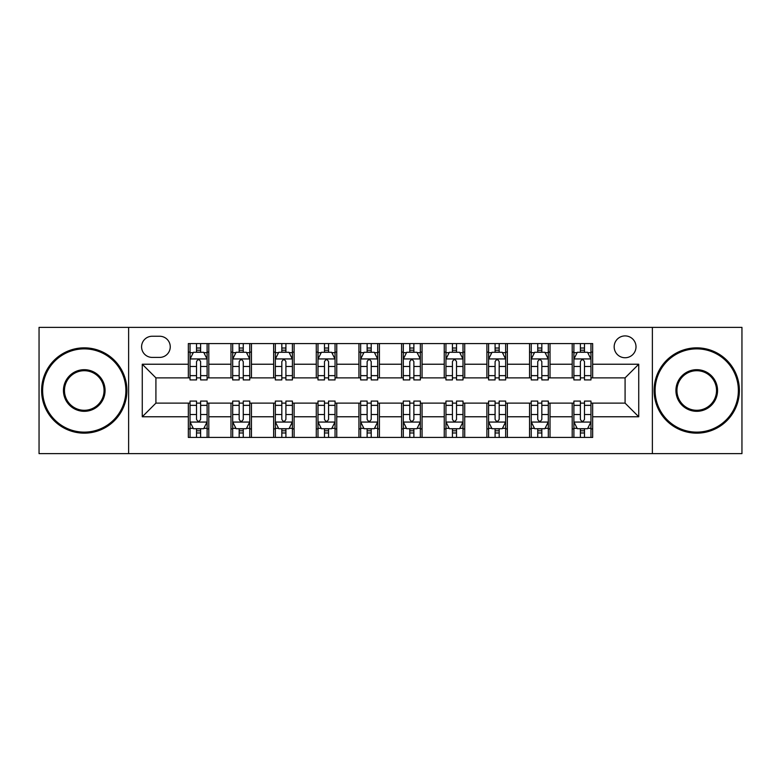<?xml version="1.0" encoding="UTF-8"?>
<svg xmlns="http://www.w3.org/2000/svg" width="781" height="781" viewBox="0 0 781 781"><rect width="100%" height="100%" fill="white"/><g stroke="black" fill="none" stroke-linecap="round" stroke-linejoin="round"><path stroke-width="1.17" d="M625.083 335.908A10.914 10.914 0 0 0 614.169 346.823A10.914 10.914 0 0 0 625.083 357.747A10.914 10.914 0 0 0 636.007 346.823A10.914 10.914 0 0 0 625.083 335.908M652.379 453.624L741.95 453.624L741.95 327.376L652.379 327.376L652.379 453.624L128.621 453.624L128.621 327.376L39.05 327.376L39.05 453.624L128.621 453.624M152.158 357.405L159.666 357.405A10.573 10.573 0 0 0 170.248 346.823A10.573 10.573 0 0 0 159.666 336.25L152.158 336.25A10.573 10.573 0 0 0 141.586 346.823A10.573 10.573 0 0 0 152.158 357.405M652.379 327.376L128.621 327.376M188.328 416.771L142.269 416.771L142.269 364.229L188.328 364.229L188.328 377.877L155.917 377.877L155.917 403.123L188.328 403.123L188.328 437.419L592.672 437.419L592.672 403.123L625.083 403.123L625.083 377.877L592.672 377.877L592.672 364.229L638.731 364.229L638.731 416.771L592.672 416.771M592.672 364.229L592.672 343.581L188.328 343.581L188.328 364.229M572.2 343.581L572.2 377.877L573.898 377.877M580.381 377.877L584.481 377.877M590.963 377.877L592.672 377.877M572.2 377.877L548.311 377.877M529.547 343.581L529.547 377.877L531.246 377.877M537.738 377.877L541.829 377.877M529.547 377.877L505.658 377.877M486.895 343.581L486.895 377.877L488.603 377.877M495.086 377.877L499.176 377.877M486.895 377.877L463.006 377.877M444.243 343.581L444.243 377.877L445.951 377.877M452.433 377.877L456.524 377.877M444.243 377.877L420.354 377.877M401.59 343.581L401.59 377.877L403.299 377.877M409.781 377.877L413.871 377.877M401.59 377.877L377.701 377.877M358.938 343.581L358.938 377.877L360.646 377.877M367.129 377.877L371.219 377.877M358.938 377.877L335.049 377.877M316.285 343.581L316.285 377.877L317.994 377.877M324.476 377.877L328.567 377.877M316.285 377.877L292.397 377.877M273.633 343.581L273.633 377.877L275.342 377.877M281.824 377.877L285.914 377.877M273.633 377.877L249.754 377.877M230.981 343.581L230.981 377.877L232.689 377.877M239.171 377.877L243.262 377.877M230.981 377.877L207.102 377.877M188.328 377.877L190.037 377.877M196.519 377.877L200.619 377.877M188.328 403.123L190.037 403.123M196.519 403.123L200.619 403.123M207.102 403.123L208.8 403.123L208.8 437.419M232.689 403.123L208.8 403.123M239.171 403.123L243.262 403.123M249.754 403.123L251.453 403.123L251.453 437.419M275.342 403.123L251.453 403.123M281.824 403.123L285.914 403.123M292.397 403.123L294.105 403.123L294.105 437.419M317.994 403.123L294.105 403.123M324.476 403.123L328.567 403.123M335.049 403.123L336.757 403.123L336.757 437.419M360.646 403.123L336.757 403.123M367.129 403.123L371.219 403.123M377.701 403.123L379.41 403.123L379.41 437.419M403.299 403.123L379.41 403.123M409.781 403.123L413.871 403.123M420.354 403.123L422.062 403.123L422.062 437.419M445.951 403.123L422.062 403.123M452.433 403.123L456.524 403.123M463.006 403.123L464.715 403.123L464.715 437.419M488.603 403.123L464.715 403.123M495.086 403.123L499.176 403.123M505.658 403.123L507.367 403.123L507.367 437.419M531.246 403.123L507.367 403.123M537.738 403.123L541.829 403.123M548.311 403.123L550.019 403.123L550.019 437.419M573.898 403.123L550.019 403.123M580.381 403.123L584.481 403.123M590.963 403.123L592.672 403.123M208.8 343.581L208.8 377.877M188.328 352.114L190.037 352.114M196.519 352.114L200.619 352.114M207.102 352.114L208.8 352.114M188.328 428.886L190.037 428.886M196.519 428.886L200.619 428.886M207.102 428.886L208.8 428.886M230.981 403.123L230.981 437.419M251.453 343.581L251.453 377.877M230.981 352.114L232.689 352.114M239.171 352.114L243.262 352.114M249.754 352.114L251.453 352.114M230.981 428.886L232.689 428.886M239.171 428.886L243.262 428.886M249.754 428.886L251.453 428.886M273.633 403.123L273.633 437.419M273.633 428.886L275.342 428.886M281.824 428.886L285.914 428.886M292.397 428.886L294.105 428.886M294.105 343.581L294.105 377.877M273.633 352.114L275.342 352.114M281.824 352.114L285.914 352.114M292.397 352.114L294.105 352.114M316.285 403.123L316.285 437.419M316.285 428.886L317.994 428.886M324.476 428.886L328.567 428.886M335.049 428.886L336.757 428.886M336.757 343.581L336.757 377.877M316.285 352.114L317.994 352.114M324.476 352.114L328.567 352.114M335.049 352.114L336.757 352.114M358.938 403.123L358.938 437.419M358.938 428.886L360.646 428.886M367.129 428.886L371.219 428.886M377.701 428.886L379.41 428.886M379.41 343.581L379.41 377.877M358.938 352.114L360.646 352.114M367.129 352.114L371.219 352.114M377.701 352.114L379.41 352.114M401.59 403.123L401.59 437.419M401.59 428.886L403.299 428.886M409.781 428.886L413.871 428.886M420.354 428.886L422.062 428.886M422.062 343.581L422.062 377.877M401.59 352.114L403.299 352.114M409.781 352.114L413.871 352.114M420.354 352.114L422.062 352.114M444.243 403.123L444.243 437.419M444.243 428.886L445.951 428.886M452.433 428.886L456.524 428.886M463.006 428.886L464.715 428.886M464.715 343.581L464.715 377.877M444.243 352.114L445.951 352.114M452.433 352.114L456.524 352.114M463.006 352.114L464.715 352.114M486.895 403.123L486.895 437.419M486.895 428.886L488.603 428.886M495.086 428.886L499.176 428.886M505.658 428.886L507.367 428.886M507.367 343.581L507.367 377.877M486.895 352.114L488.603 352.114M495.086 352.114L499.176 352.114M505.658 352.114L507.367 352.114M529.547 403.123L529.547 437.419M529.547 428.886L531.246 428.886M537.738 428.886L541.829 428.886M548.311 428.886L550.019 428.886M550.019 343.581L550.019 377.877M529.547 352.114L531.246 352.114M537.738 352.114L541.829 352.114M548.311 352.114L550.019 352.114M572.2 403.123L572.2 437.419M572.2 428.886L573.898 428.886M580.381 428.886L584.481 428.886M590.963 428.886L592.672 428.886M572.2 352.114L573.898 352.114M580.381 352.114L584.481 352.114M590.963 352.114L592.672 352.114M155.917 377.877L142.269 364.229M155.917 403.123L142.269 416.771M638.731 364.229L625.083 377.877M638.731 416.771L625.083 403.123M200.619 348.023L196.519 348.023M207.102 375.641L200.619 375.641L200.619 379.927L207.102 379.927L207.102 359.104L203.685 352.28L193.454 352.28L190.037 359.104L190.037 379.927L196.519 379.927L196.519 375.641L190.037 375.641M190.037 359.104L190.037 343.581M207.102 359.104L207.102 343.581M196.519 352.28L196.519 343.581M200.619 343.581L200.619 352.28M200.619 375.641L200.619 361.671C199.253 359.035 197.886 359.035 196.519 361.671L196.519 375.641M196.519 432.977L200.619 432.977M190.037 405.359L196.519 405.359L196.519 401.073L190.037 401.073L190.037 421.896L193.454 428.72L203.685 428.72L207.102 421.896L207.102 401.073L200.619 401.073L200.619 405.359L207.102 405.359M207.102 421.896L207.102 437.419M190.037 421.896L190.037 437.419M200.619 428.72L200.619 437.419M196.519 437.419L196.519 428.72M196.519 405.359L196.519 419.329C197.886 421.965 199.253 421.965 200.619 419.329L200.619 405.359M243.262 348.023L239.171 348.023M249.754 375.641L243.262 375.641L243.262 379.927L249.754 379.927L249.754 359.104L246.337 352.28L236.096 352.28L232.689 359.104L232.689 379.927L239.171 379.927L239.171 375.641L232.689 375.641M232.689 359.104L232.689 343.581M249.754 359.104L249.754 343.581M239.171 352.28L239.171 343.581M243.262 343.581L243.262 352.28M243.262 375.641L243.262 361.671C241.905 359.035 240.538 359.035 239.171 361.671L239.171 375.641M285.914 348.023L281.824 348.023M292.397 375.641L285.914 375.641L285.914 379.927L292.397 379.927L292.397 359.104L288.99 352.28L278.749 352.28L275.342 359.104L275.342 379.927L281.824 379.927L281.824 375.641L275.342 375.641M275.342 359.104L275.342 343.581M292.397 359.104L292.397 343.581M281.824 352.28L281.824 343.581M285.914 343.581L285.914 352.28M285.914 375.641L285.914 361.671C284.557 359.035 283.191 359.035 281.824 361.671L281.824 375.641M328.567 348.023L324.476 348.023M335.049 375.641L328.567 375.641L328.567 379.927L335.049 379.927L335.049 359.104L331.642 352.28L321.401 352.28L317.994 359.104L317.994 379.927L324.476 379.927L324.476 375.641L317.994 375.641M317.994 359.104L317.994 343.581M335.049 359.104L335.049 343.581M324.476 352.28L324.476 343.581M328.567 343.581L328.567 352.28M328.567 375.641L328.567 361.671C327.21 359.035 325.843 359.035 324.476 361.671L324.476 375.641M239.171 432.977L243.262 432.977M232.689 405.359L239.171 405.359L239.171 401.073L232.689 401.073L232.689 421.896L236.096 428.72L246.337 428.72L249.754 421.896L249.754 401.073L243.262 401.073L243.262 405.359L249.754 405.359M249.754 421.896L249.754 437.419M232.689 421.896L232.689 437.419M243.262 428.72L243.262 437.419M239.171 437.419L239.171 428.72M239.171 405.359L239.171 419.329C240.538 421.965 241.895 421.965 243.262 419.329L243.262 405.359M281.824 432.977L285.914 432.977M275.342 405.359L281.824 405.359L281.824 401.073L275.342 401.073L275.342 421.896L278.749 428.72L288.99 428.72L292.397 421.896L292.397 401.073L285.914 401.073L285.914 405.359L292.397 405.359M292.397 421.896L292.397 437.419M275.342 421.896L275.342 437.419M285.914 428.72L285.914 437.419M281.824 437.419L281.824 428.72M281.824 405.359L281.824 419.329C283.191 421.965 284.548 421.965 285.914 419.329L285.914 405.359M324.476 432.977L328.567 432.977M317.994 405.359L324.476 405.359L324.476 401.073L317.994 401.073L317.994 421.896L321.401 428.72L331.642 428.72L335.049 421.896L335.049 401.073L328.567 401.073L328.567 405.359L335.049 405.359M335.049 421.896L335.049 437.419M317.994 421.896L317.994 437.419M328.567 428.72L328.567 437.419M324.476 437.419L324.476 428.72M324.476 405.359L324.476 419.329C325.843 421.965 327.2 421.965 328.567 419.329L328.567 405.359M371.219 348.023L367.129 348.023M377.701 375.641L371.219 375.641L371.219 379.927L377.701 379.927L377.701 359.104L374.294 352.28L364.053 352.28L360.646 359.104L360.646 379.927L367.129 379.927L367.129 375.641L360.646 375.641M360.646 359.104L360.646 343.581M377.701 359.104L377.701 343.581M367.129 352.28L367.129 343.581M371.219 343.581L371.219 352.28M371.219 375.641L371.219 361.671C369.862 359.035 368.495 359.035 367.129 361.671L367.129 375.641M367.129 432.977L371.219 432.977M360.646 405.359L367.129 405.359L367.129 401.073L360.646 401.073L360.646 421.896L364.053 428.72L374.294 428.72L377.701 421.896L377.701 401.073L371.219 401.073L371.219 405.359L377.701 405.359M377.701 421.896L377.701 437.419M360.646 421.896L360.646 437.419M371.219 428.72L371.219 437.419M367.129 437.419L367.129 428.72M367.129 405.359L367.129 419.329C368.486 421.965 369.852 421.965 371.219 419.329L371.219 405.359M84.26 348.873A41.627 41.627 0 0 0 42.633 390.5A41.627 41.627 0 0 0 84.26 432.127A41.627 41.627 0 0 0 125.887 390.5A41.627 41.627 0 0 0 84.26 348.873M84.26 433.152A42.652 42.652 0 0 1 41.608 390.5A42.652 42.652 0 0 1 84.26 347.848A42.652 42.652 0 0 1 126.912 390.5A42.652 42.652 0 0 1 84.26 433.152M84.26 369.686A20.814 20.814 0 0 1 105.074 390.5A20.814 20.814 0 0 1 84.26 411.314A20.814 20.814 0 0 1 63.446 390.5A20.814 20.814 0 0 1 84.26 369.686M84.26 410.289A19.789 19.789 0 0 0 104.049 390.5A19.789 19.789 0 0 0 84.26 370.711A19.789 19.789 0 0 0 64.472 390.5A19.789 19.789 0 0 0 84.26 410.289M696.74 348.873A41.627 41.627 0 0 0 655.113 390.5A41.627 41.627 0 0 0 696.74 432.127A41.627 41.627 0 0 0 738.367 390.5A41.627 41.627 0 0 0 696.74 348.873M696.74 433.152A42.652 42.652 0 0 1 654.087 390.5A42.652 42.652 0 0 1 696.74 347.848A42.652 42.652 0 0 1 739.392 390.5A42.652 42.652 0 0 1 696.74 433.152M696.74 369.686A20.814 20.814 0 0 1 717.554 390.5A20.814 20.814 0 0 1 696.74 411.314A20.814 20.814 0 0 1 675.926 390.5A20.814 20.814 0 0 1 696.74 369.686M696.74 410.289A19.789 19.789 0 0 0 716.528 390.5A19.789 19.789 0 0 0 696.74 370.711A19.789 19.789 0 0 0 676.951 390.5A19.789 19.789 0 0 0 696.74 410.289M413.871 348.023L409.781 348.023M420.354 375.641L413.871 375.641L413.871 379.927L420.354 379.927L420.354 359.104L416.947 352.28L406.706 352.28L403.299 359.104L403.299 379.927L409.781 379.927L409.781 375.641L403.299 375.641M403.299 359.104L403.299 343.581M420.354 359.104L420.354 343.581M409.781 352.28L409.781 343.581M413.871 343.581L413.871 352.28M413.871 375.641L413.871 361.671C412.514 359.035 411.148 359.035 409.781 361.671L409.781 375.641M409.781 432.977L413.871 432.977M403.299 405.359L409.781 405.359L409.781 401.073L403.299 401.073L403.299 421.896L406.706 428.72L416.947 428.72L420.354 421.896L420.354 401.073L413.871 401.073L413.871 405.359L420.354 405.359M420.354 421.896L420.354 437.419M403.299 421.896L403.299 437.419M413.871 428.72L413.871 437.419M409.781 437.419L409.781 428.72M409.781 405.359L409.781 419.329C411.138 421.965 412.505 421.965 413.871 419.329L413.871 405.359M456.524 348.023L452.433 348.023M463.006 375.641L456.524 375.641L456.524 379.927L463.006 379.927L463.006 359.104L459.599 352.28L449.358 352.28L445.951 359.104L445.951 379.927L452.433 379.927L452.433 375.641L445.951 375.641M445.951 359.104L445.951 343.581M463.006 359.104L463.006 343.581M452.433 352.28L452.433 343.581M456.524 343.581L456.524 352.28M456.524 375.641L456.524 361.671C455.157 359.035 453.8 359.035 452.433 361.671L452.433 375.641M452.433 432.977L456.524 432.977M445.951 405.359L452.433 405.359L452.433 401.073L445.951 401.073L445.951 421.896L449.358 428.72L459.599 428.72L463.006 421.896L463.006 401.073L456.524 401.073L456.524 405.359L463.006 405.359M463.006 421.896L463.006 437.419M445.951 421.896L445.951 437.419M456.524 428.72L456.524 437.419M452.433 437.419L452.433 428.72M452.433 405.359L452.433 419.329C453.79 421.965 455.157 421.965 456.524 419.329L456.524 405.359M499.176 348.023L495.086 348.023M505.658 375.641L499.176 375.641L499.176 379.927L505.658 379.927L505.658 359.104L502.251 352.28L492.01 352.28L488.603 359.104L488.603 379.927L495.086 379.927L495.086 375.641L488.603 375.641M488.603 359.104L488.603 343.581M505.658 359.104L505.658 343.581M495.086 352.28L495.086 343.581M499.176 343.581L499.176 352.28M499.176 375.641L499.176 361.671C497.809 359.035 496.452 359.035 495.086 361.671L495.086 375.641M495.086 432.977L499.176 432.977M488.603 405.359L495.086 405.359L495.086 401.073L488.603 401.073L488.603 421.896L492.01 428.72L502.251 428.72L505.658 421.896L505.658 401.073L499.176 401.073L499.176 405.359L505.658 405.359M505.658 421.896L505.658 437.419M488.603 421.896L488.603 437.419M499.176 428.72L499.176 437.419M495.086 437.419L495.086 428.72M495.086 405.359L495.086 419.329C496.443 421.965 497.809 421.965 499.176 419.329L499.176 405.359M541.829 348.023L537.738 348.023M548.311 375.641L541.829 375.641L541.829 379.927L548.311 379.927L548.311 359.104L544.904 352.28L534.663 352.28L531.246 359.104L531.246 379.927L537.738 379.927L537.738 375.641L531.246 375.641M531.246 359.104L531.246 343.581M548.311 359.104L548.311 343.581M537.738 352.28L537.738 343.581M541.829 343.581L541.829 352.28M541.829 375.641L541.829 361.671C540.462 359.035 539.105 359.035 537.738 361.671L537.738 375.641M537.738 432.977L541.829 432.977M531.246 405.359L537.738 405.359L537.738 401.073L531.246 401.073L531.246 421.896L534.663 428.72L544.904 428.72L548.311 421.896L548.311 401.073L541.829 401.073L541.829 405.359L548.311 405.359M548.311 421.896L548.311 437.419M531.246 421.896L531.246 437.419M541.829 428.72L541.829 437.419M537.738 437.419L537.738 428.72M537.738 405.359L537.738 419.329C539.095 421.965 540.462 421.965 541.829 419.329L541.829 405.359M584.481 348.023L580.381 348.023M590.963 375.641L584.481 375.641L584.481 379.927L590.963 379.927L590.963 359.104L587.546 352.28L577.315 352.28L573.898 359.104L573.898 379.927L580.381 379.927L580.381 375.641L573.898 375.641M573.898 359.104L573.898 343.581M590.963 359.104L590.963 343.581M580.381 352.28L580.381 343.581M584.481 343.581L584.481 352.28M584.481 375.641L584.481 361.671C583.114 359.035 581.747 359.035 580.381 361.671L580.381 375.641M580.381 432.977L584.481 432.977M573.898 405.359L580.381 405.359L580.381 401.073L573.898 401.073L573.898 421.896L577.315 428.72L587.546 428.72L590.963 421.896L590.963 401.073L584.481 401.073L584.481 405.359L590.963 405.359M590.963 421.896L590.963 437.419M573.898 421.896L573.898 437.419M584.481 428.72L584.481 437.419M580.381 437.419L580.381 428.72M580.381 405.359L580.381 419.329C581.747 421.965 583.114 421.965 584.481 419.329L584.481 405.359M230.981 416.771L208.8 416.771M230.981 364.229L208.8 364.229M273.633 364.229L251.453 364.229M273.633 416.771L251.453 416.771M316.285 364.229L294.105 364.229M316.285 416.771L294.105 416.771M358.938 364.229L336.757 364.229M358.938 416.771L336.757 416.771M401.59 364.229L379.41 364.229M401.59 416.771L379.41 416.771M444.243 364.229L422.062 364.229M444.243 416.771L422.062 416.771M486.895 364.229L464.715 364.229M486.895 416.771L464.715 416.771M529.547 364.229L507.367 364.229M529.547 416.771L507.367 416.771M572.2 364.229L550.019 364.229M572.2 416.771L550.019 416.771M207.014 358.938L190.125 358.938M190.037 352.69L193.249 352.69M203.89 352.69L207.102 352.69M196.519 366.494L190.037 366.494M207.102 366.494L200.619 366.494M200.619 350.191L196.519 350.191M190.125 422.062L207.014 422.062M207.102 428.31L203.89 428.31M193.249 428.31L190.037 428.31M200.619 414.506L207.102 414.506M190.037 414.506L196.519 414.506M196.519 430.809L200.619 430.809M249.666 358.938L232.777 358.938M232.689 352.69L235.891 352.69M246.542 352.69L249.754 352.69M239.171 366.494L232.689 366.494M249.754 366.494L243.262 366.494M243.262 350.191L239.171 350.191M292.319 358.938L275.429 358.938M275.342 352.69L278.544 352.69M289.195 352.69L292.397 352.69M281.824 366.494L275.342 366.494M292.397 366.494L285.914 366.494M285.914 350.191L281.824 350.191M334.971 358.938L318.082 358.938M317.994 352.69L321.196 352.69M331.847 352.69L335.049 352.69M324.476 366.494L317.994 366.494M335.049 366.494L328.567 366.494M328.567 350.191L324.476 350.191M232.777 422.062L249.666 422.062M249.754 428.31L246.542 428.31M235.891 428.31L232.689 428.31M243.262 414.506L249.754 414.506M232.689 414.506L239.171 414.506M239.171 430.809L243.262 430.809M275.429 422.062L292.319 422.062M292.397 428.31L289.195 428.31M278.544 428.31L275.342 428.31M285.914 414.506L292.397 414.506M275.342 414.506L281.824 414.506M281.824 430.809L285.914 430.809M318.082 422.062L334.971 422.062M335.049 428.31L331.847 428.31M321.196 428.31L317.994 428.31M328.567 414.506L335.049 414.506M317.994 414.506L324.476 414.506M324.476 430.809L328.567 430.809M377.623 358.938L360.724 358.938M360.646 352.69L363.848 352.69M374.499 352.69L377.701 352.69M367.129 366.494L360.646 366.494M377.701 366.494L371.219 366.494M371.219 350.191L367.129 350.191M360.724 422.062L377.623 422.062M377.701 428.31L374.499 428.31M363.848 428.31L360.646 428.31M371.219 414.506L377.701 414.506M360.646 414.506L367.129 414.506M367.129 430.809L371.219 430.809M420.276 358.938L403.377 358.938M403.299 352.69L406.501 352.69M417.152 352.69L420.354 352.69M409.781 366.494L403.299 366.494M420.354 366.494L413.871 366.494M413.871 350.191L409.781 350.191M403.377 422.062L420.276 422.062M420.354 428.31L417.152 428.31M406.501 428.31L403.299 428.31M413.871 414.506L420.354 414.506M403.299 414.506L409.781 414.506M409.781 430.809L413.871 430.809M462.918 358.938L446.029 358.938M445.951 352.69L449.153 352.69M459.804 352.69L463.006 352.69M452.433 366.494L445.951 366.494M463.006 366.494L456.524 366.494M456.524 350.191L452.433 350.191M446.029 422.062L462.918 422.062M463.006 428.31L459.804 428.31M449.153 428.31L445.951 428.31M456.524 414.506L463.006 414.506M445.951 414.506L452.433 414.506M452.433 430.809L456.524 430.809M505.571 358.938L488.681 358.938M488.603 352.69L491.805 352.69M502.456 352.69L505.658 352.69M495.086 366.494L488.603 366.494M505.658 366.494L499.176 366.494M499.176 350.191L495.086 350.191M488.681 422.062L505.571 422.062M505.658 428.31L502.456 428.31M491.805 428.31L488.603 428.31M499.176 414.506L505.658 414.506M488.603 414.506L495.086 414.506M495.086 430.809L499.176 430.809M548.223 358.938L531.334 358.938M531.246 352.69L534.458 352.69M545.109 352.69L548.311 352.69M537.738 366.494L531.246 366.494M548.311 366.494L541.829 366.494M541.829 350.191L537.738 350.191M531.334 422.062L548.223 422.062M548.311 428.31L545.109 428.31M534.458 428.31L531.246 428.31M541.829 414.506L548.311 414.506M531.246 414.506L537.738 414.506M537.738 430.809L541.829 430.809M590.875 358.938L573.986 358.938M573.898 352.69L577.11 352.69M587.751 352.69L590.963 352.69M580.381 366.494L573.898 366.494M590.963 366.494L584.481 366.494M584.481 350.191L580.381 350.191M573.986 422.062L590.875 422.062M590.963 428.31L587.751 428.31M577.11 428.31L573.898 428.31M584.481 414.506L590.963 414.506M573.898 414.506L580.381 414.506M580.381 430.809L584.481 430.809"/></g></svg>
